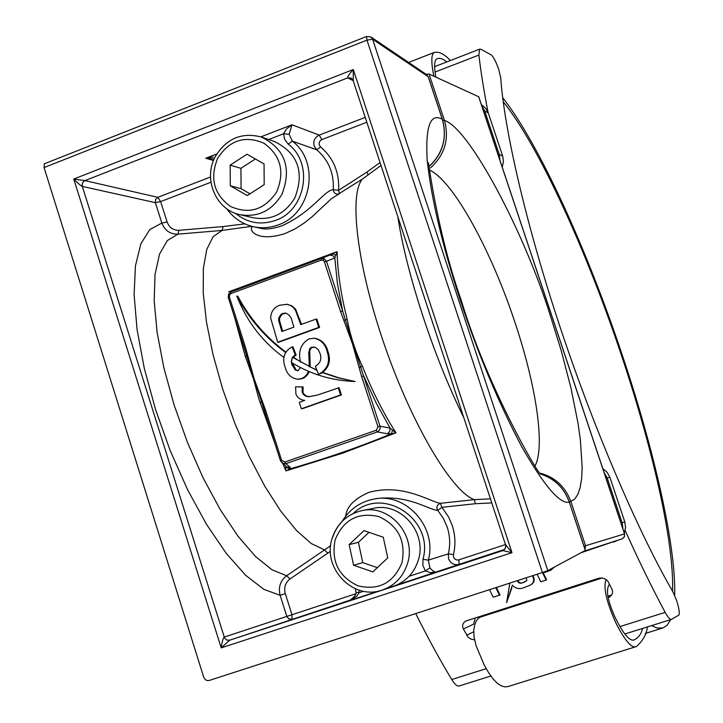 <?xml version="1.0" encoding="UTF-8"?>
<svg xmlns="http://www.w3.org/2000/svg" width="723" height="723" viewBox="0 0 723 723"><rect width="100%" height="100%" fill="white"/><g stroke="black" fill="none" stroke-linecap="round" stroke-linejoin="round"><path stroke-width="1.08" d="M619.819 626.624L665.178 612.354C667.853 617.261 669.923 619.602 671.387 619.403L678.798 615.146C679.873 613.456 679.141 608.576 676.611 600.497L672.724 591.396C642.232 539.331 597.343 438.716 560.84 329.299C524.311 219.873 503.795 125.043 500.759 77.912L498.716 69.381C495.96 61.645 493.457 56.819 491.215 54.894L481.012 49.272L479.584 49.191L478.897 55.065L435.02 72.074M489.516 589.679L493.203 597.18L499.476 595.156L495.797 587.645M496.367 587.456L500.036 594.921L499.476 595.156M543.235 572.86L546.588 579.882L546.091 580.108L542.711 573.032L550.185 570.51L553.926 567.32M537.144 574.252L540.768 581.825L546.091 580.108M478.4 616.891L478.906 617.794M550.682 570.302L554.442 567.04M529.326 585.54C533.881 583.597 535.21 580.569 533.33 576.466L532.815 576.683C534.695 580.795 533.357 583.822 528.802 585.775L529.326 585.54M509.86 583.09L506.597 602.648L511.956 587.582M474.541 639.846L470.989 639.105L468.17 637.234L463.398 629.019C461.834 625.892 462.584 623.253 465.648 621.084L598.707 578.255C603.362 577.505 606.651 578.924 608.594 582.512L611.794 588.884C613.411 592.227 612.508 595.029 609.073 597.297L608.043 597.695M459.141 685.973L458.969 686.028C457.053 686.38 454.65 684.211 451.748 679.521C439.991 660.108 427.98 638.129 415.743 613.574M665.178 612.354C652.363 588.513 639.015 561.211 625.151 530.447M488.052 112.309C483.904 90.962 480.858 71.884 478.897 55.065M611.685 595.011L607.835 596.231M475.273 617.894L473.601 624.148L463.398 629.019M506.597 602.648L512.354 585.106C515.743 588.965 520.063 589.606 525.314 587.058L528.802 585.775M517.325 580.668L517.46 580.94C518.518 583.289 520.406 583.822 523.118 582.539L526.814 580.65L526.489 578.734M517.876 580.488L517.993 580.723C519.051 583.063 520.931 583.597 523.651 582.313L525.07 581.843M499.982 160.425L499.222 154.406L502.675 156.06L503.452 161.609L502.214 167.121M502.675 156.06L488.278 112.951L484.735 110.99L481.771 105.829M499.222 154.406L484.735 110.99M481.391 104.708L485.702 108.26L488.278 112.951M581.075 552.715L615.978 540.849M622.937 528.938L622.151 522.765L624.762 521.78L625.567 527.465L624.292 533.023M617.695 540.289L613.637 542.087M622.151 522.765L607.184 477.93L604.121 472.544M624.762 521.78L609.896 477.27L607.184 477.93M602.792 468.576L607.139 472.255L609.896 477.27M540.479 473.231C555.282 477.37 565.422 486.85 570.917 501.69L585.531 545.748L624.518 533.908L478.68 96.755L429.028 73.999L444.41 120.379C449.48 138.988 444.844 154.839 430.501 167.917M535.156 465.648C545.323 446.208 536.032 385.404 515.255 323.298C491.703 251.541 453.827 181.645 429.977 170.276M426.145 74.297L429.028 73.999M330.429 551.333L289.986 578.978C285.296 582.684 283.732 587.564 285.296 593.619L280.117 595.291C278.147 587.203 280.316 580.696 286.615 575.77L330.655 545.748M251.74 226.317L222.124 230.42L177.885 234.162C170.185 234.288 164.835 230.592 161.844 223.064L155.364 202.648L82.314 186.407C80.741 185.703 77.894 183.244 73.764 179.033L84.953 180.605L157.804 197.325L210.52 177.008M339.385 193.683L331.188 198.888L312.318 216.557L304.329 222.946L295.183 228.829L285.314 233.439C255.743 243.19 247.483 228.649 252.869 226.597M321.166 260.172L230.962 293.565L229.507 294.921L228.486 294.261L230.944 291.956L321.075 258.563L324.302 258.753L326.507 261.292L324.419 261.807L323.127 260.271L321.166 260.172L321.057 258.572L333.231 253.746L232.761 290.962L228.649 291.857L337.108 251.658C337.596 272.309 340.967 294.903 347.221 319.439C350.221 335.544 355.291 351.17 362.431 366.308C372.047 390.682 383.235 412.851 395.996 432.815L343.217 452.969L285.91 470.935L282.892 463.66M275.21 444.356L258.997 399.367L253.52 379.024L245.26 356.349L234.315 316.412M345.702 516.177C346.543 506.715 354.297 498.771 368.965 492.363C403.073 482.982 430.402 501.988 440.334 503.307L474.333 499.647L490.456 498.843M228.296 297.533L228.495 294.261M229.507 294.921L229.381 296.963L228.287 297.551L245.431 351.541L246.561 355.635L245.26 356.349M329.417 255.219L230.926 291.965L333.14 253.782L335.743 255.427L334.803 257.912L326.507 261.292L342.639 311.007L337.406 283.579L334.803 257.912L332.679 255.508L329.697 255.129L337.108 251.658L335.743 255.427M44.166 163.859L366.516 36.511L370.836 36.909L366.516 36.511L366.977 40.136L372.598 39.223L547.808 570.61L542.404 572.544L366.977 40.136L44.058 167.564L44.428 163.76M429.471 166.064C443 153.032 447.275 137.442 442.304 119.277L428.17 76.683L372.598 39.223L370.836 36.909M235.499 213.366C247.447 223.027 260.768 225.386 275.445 220.425C305.901 210.411 313.854 163.19 288.233 144.121L292.273 141.112C320.425 162.042 311.676 213.918 278.228 224.889C270.068 227.899 261.825 228.513 253.484 226.742L260.75 228.332C265.901 229.688 273.014 228.839 282.087 225.775C313.384 211.161 324.049 190.366 333.267 189.688C334.116 173.339 328.613 160.045 316.755 149.815L320.587 146.914C333.511 158.048 339.512 172.526 338.59 190.33L366.823 172.128L380.045 162.53M362.431 366.308L360.65 367.004L380.018 426.209L390.095 428.097L376.231 403.136L363.714 375.978L361.645 376.556L352.372 343.542L340.56 311.55L324.419 261.807M247.646 355.255L254.144 378.789L265.703 410.565L264.573 411.08L246.561 355.635L247.646 355.255L245.124 346.209L244.022 346.769L245.431 351.541M295.59 386.796L302.241 386.932L302.169 392.264L303.036 394.017L305.495 396.05L308.549 396.755L317.379 395.092L339.06 387.709L341.392 394.921L302.241 408.748L301.374 408.775L299.295 402.304L304.735 400.37C300.587 400 297.65 397.939 295.924 394.171L295.59 386.796L303.1 386.932L303.027 392.264L303.823 393.899L306.028 395.879L309.408 396.746M314.478 338.274L314.93 338.301C321.78 339.756 326.127 344.184 327.971 351.577C331.035 360.081 329.218 367.067 322.53 372.526M313.99 346.95L310.962 348.233L309.76 350.845L310.167 366.904L316.855 370.022M309.236 371.64L307.438 374.903L304.835 377.352L302.304 378.617L298.21 379.232M308.486 371.315L307.004 374.297L304.555 376.927L301.437 378.608L297.777 379.232C291.215 378.265 287.022 374.288 285.187 367.311C281.88 358.147 284.175 351.333 292.083 346.868L292.951 346.913L296.141 354.993L293.357 357.289L292.454 357.252L291.378 362.449C310.917 374.397 332.164 380.75 355.129 381.518L339.177 377.912L322.91 372.535L318.536 374.351L317.017 370.447M292.39 363.063L296.168 370.077L297.496 370.691M316.05 319.078L316.9 319.159L319.575 327.438L278.608 342.277L277.713 342.223L270.664 318.111C270.899 311.622 273.99 307.302 279.955 305.169L287.203 304.329L290.917 305.666L293.448 307.637L295.445 310.185L300.768 324.636L316.05 319.078L318.735 327.365L277.713 342.223M286.859 304.266L291.794 305.775L295.4 308.938L301.518 324.356M210.944 182.232L160.633 201.59L167.112 221.97C169.254 227.609 173.213 230.384 178.97 230.312L177.885 234.162L167.329 240.569L159.548 254.062L155.047 274.388L154.18 300.876L157.126 332.481L163.859 367.763L174.116 404.997L187.402 442.286L203.018 477.713L220.163 509.489L237.939 536.105L255.463 556.43L271.92 569.751L286.615 575.77L289.986 578.978M542.404 572.544L209.272 680.451L207.411 680.605L205.513 679.81L203.769 677.361L44.058 167.564M547.826 570.601L585.314 550.438L569.272 502.078C564.148 487.998 554.649 478.662 540.777 474.062C554.487 478.409 564.012 487.745 569.335 502.06L569.272 502.087C560.135 504.509 544.356 486.172 521.943 447.076C498.545 402.774 477.957 353.719 460.199 299.918C442.53 246.218 431.523 199.665 427.185 160.28C425.314 126.317 430.348 112.652 442.304 119.277L442.431 119.449C447.266 137.957 442.955 153.538 429.489 166.182M504.537 549.462L459.15 564.356C454.18 565.431 450.637 563.551 448.531 558.716L448.332 553.872C450.42 544.916 450.058 536.032 447.248 527.212L443.335 518.31L437.758 510.393C427.989 509.561 409.119 495.029 377.126 498.49L373.574 499.15C405.666 491.875 437.496 527.013 428.323 560.135L448.332 553.872L453.457 554.649L453.556 557.072L454.532 558.725L456.547 559.945L458.409 560L505.467 544.564M350.221 600.099L229.688 640.198L221.202 647.88C222.115 641.699 223.1 638.111 224.166 637.126L286.832 616.421L280.117 595.291L263.949 589.399L245.757 575.372L226.326 553.484L206.588 524.482L187.537 489.625L170.194 450.61L155.526 409.453L144.293 368.359L137.063 329.48L134.107 294.776L135.445 265.856L140.831 243.877L149.824 229.534L161.844 223.064L167.112 221.97M505.612 544.636L511.974 552.67L502.801 550.601M353.149 80.605L347.6 77.912C347.23 77.009 349.119 74.216 353.285 69.535L353.276 80.624M491.785 502.91L475.445 503.714L441.934 507.302L437.758 510.393C436.132 507.076 436.99 504.708 440.334 503.307L441.934 507.302L448.73 517.243L452.273 525.621C455.336 535.228 455.734 544.898 453.457 554.649M338.463 194.062L338.346 194.089C335.355 194.297 333.655 192.833 333.267 189.688L338.59 190.33L339.476 193.628M429.923 567.862C432.987 571.414 435.427 572.724 437.252 571.803L430.619 572.697L425.368 570.944L429.923 567.862L428.323 560.135L422.964 559.331C434.532 519.159 382.151 485.151 353.276 513.457M358.942 590.104L359.15 592.706L356.828 596.114L352.571 599.105L347.89 601.111C346.109 603.009 357.27 596.086 356.005 592.282L356.005 592.2M288.233 144.121L284.735 139.566L283.543 133.791L286.543 128.884L292.002 124.79L289.146 134.234L292.273 141.112L316.755 149.815L314.153 146.001C313.05 141.003 314.74 137.379 319.223 135.102L365.223 117.379M214.125 159.051L205.784 158.238L213.393 157.063M268.703 139.539L283.543 133.791L289.146 134.234M363.552 591.26L359.15 592.706L356.005 592.282L355.418 588.802M377.948 426.805L380.018 426.209L380.171 428.143L379.195 430.537L377.298 431.92L285.865 463.669L290.266 467.429L289.833 468.902C326.163 458.545 360.054 446.805 391.495 433.683L387.392 433.764L377.298 431.92L376.312 430.239L377.948 426.805L361.645 376.556M281.871 331.505L293.927 327.112L292.336 322.16C291.595 317.514 289.299 314.46 285.449 313.005L281.066 314.225L278.726 317.939L278.653 320.515L281.871 331.505M318.735 327.365L319.575 327.438M295.445 310.185L296.322 310.284M285.883 313.068L281.961 314.324L279.62 318.021L279.548 320.596L282.639 331.215M282.729 313.366L283.615 313.457M278.653 320.515L279.548 320.596M300.614 362.25C297.912 351.667 300.687 343.886 308.947 338.924L314.08 338.237C320.94 339.693 325.287 344.13 327.13 351.532L327.971 351.577M327.13 351.532C330.384 361.075 327.962 368.45 319.855 373.664M291.414 362.467L291.975 364.763L295.3 370.059L298.219 370.519L300.47 367.564M295.3 370.059L296.168 370.077M291.975 364.763L292.851 364.79M292.083 346.868L295.264 354.948L296.141 354.993M295.264 354.948L292.49 357.252M292.309 357.496L291.288 361.337M301.437 378.608L302.304 378.617M308.35 371.703L309.2 371.721M318.563 374.342L315.355 366.236C320.208 363.434 321.816 359.277 320.181 353.782L318.292 349.805L315.589 347.474L311.703 347.185L309.787 348.549L308.739 352.761L309.308 366.886M308.739 352.761L309.598 352.806M311.703 347.185L312.562 347.23M338.237 387.709L340.569 394.939L341.392 394.921M302.169 392.264L303.027 392.264M302.241 386.932L303.1 386.932M340.569 394.939L301.374 408.775M347.221 319.439L345.35 319.873L360.65 367.004L359.051 367.374M340.56 311.55L342.639 311.007L345.35 319.873L343.823 320.434M231.839 291.541L232.652 291.17M392.508 430.095L395.996 432.815L391.495 433.683L392.508 430.095L390.095 428.097L389.733 431.495L387.392 433.764M289.833 468.902L285.91 470.935L285.693 467.139L289.833 468.902M262.494 401.717L260.081 402.711M233.104 290.962L233.71 290.682M265.703 410.565L281.609 460.307L284.835 462.024L285.865 463.669L282.548 463.38L280.461 460.795L285.657 466.01M290.266 467.429L286.95 467.112L285.612 465.974M230.962 293.565L230.926 291.965L228.486 294.261L228.287 297.551L244.022 346.769M263.027 406.57L280.479 460.777L281.609 460.307M236.828 296.096C246.715 321.301 262.386 341.744 283.85 357.424L285.504 352.417C265.151 337.397 248.929 318.617 236.828 296.096L237.795 296.213C249.751 318.463 265.739 337.063 285.757 351.993M355.129 381.518L338.328 377.903L322.042 372.517M316.99 370.438L292.454 357.252M300.587 361.753L293.357 357.289M261.518 137.054L274.776 141.645C298.012 153.439 304.69 172.201 294.812 197.93C284.916 214.116 271.116 220.741 253.43 217.795L239.801 214.641C215.716 209.806 202.874 178.608 215.391 156.43C226.471 138.454 241.844 131.993 261.518 137.054C285.151 149.055 291.947 168.17 281.898 194.388C271.821 210.881 257.795 217.632 239.801 214.641M247.013 154.207L230.158 165.142L230.294 185.784L247.266 195.572L264.193 184.663L264.058 163.94L247.013 154.207M255.364 158.979L240.949 168.314L230.158 165.142M240.949 168.314L241.075 188.658L250.004 193.809M241.075 188.658L230.294 185.784M332.372 538.057C337.334 523.325 347.148 514.189 361.798 510.664L373.375 508.35C400.732 501.672 427.673 532.815 418.165 560.533C414.279 572.435 406.76 580.75 395.617 585.458M363.967 530.619L349.164 544.627L353.592 565.223L372.86 571.902L387.736 557.894L383.271 537.216L363.967 530.619M368.965 532.327L358.4 542.322L349.164 544.627M358.4 542.322L362.765 562.621L377.361 567.663M362.765 562.621L353.592 565.223M502.738 97.732C538.897 143.642 586.561 248.558 621.681 353.321C653.854 448.811 676.077 545.494 674.686 595.418M670.682 619.62L667.076 625.332L663.072 627.916L657.315 628.07L651.468 625.648M503.253 101.771C538.671 145.748 586.001 249.543 620.75 353.24C652.489 447.438 674.279 542.729 672.535 591.071M560.894 590.402L560.921 591.233M433.845 76.213C431.044 62.124 431.179 54.198 434.261 52.436C439.015 51.387 444.383 54.089 450.357 60.533M435.815 77.108C433.936 66.399 434.279 60.307 436.846 58.843C439.476 57.623 442.801 58.644 446.805 61.916M602.187 577.984L480.316 617.117L478.12 618.445L476.213 621.066L474.668 624.988L473.755 630.302L474.062 637.198L476.105 645.729L483.976 664.527L488.703 672.815L493.258 679.15L497.451 683.407L501.274 685.874L504.726 686.85L507.817 686.624L636.466 646.516C642.783 640.921 646.443 634.378 647.456 626.904M606.19 579.665C603.009 587.004 606.317 601.59 616.095 623.407C625.25 641.184 632.047 648.883 636.466 646.516M609.453 584.238C605.648 589.155 607.383 599.864 614.64 616.367C623.253 634.107 629.86 641.907 634.46 639.774C638.626 637.614 641.337 633.836 642.575 628.432M451.748 679.521L486.218 668.667M466.669 635.237L473.692 631.766M608.206 597.641L609.688 596.972M517.993 580.723L517.46 580.94M523.651 582.313L523.118 582.539M523.904 582.232L523.38 582.458M583.578 551.369L622.512 538.698L624.491 536.502L624.527 533.908M442.729 120.416L444.41 120.379C469.444 128.351 523.786 231.387 550.122 314.894L561.319 350.944L570.944 387.889L578.02 423.253L580.334 439.467L582.16 467.347L581.635 478.49L580.171 487.537L577.84 494.405L574.713 499.096L569.372 502.178M584.003 546.29L585.531 545.748L585.061 549.489M327.763 553.131L324.455 549.878L311.306 543.56L296.557 530.555L280.813 511.206L264.79 486.19L249.254 456.556L234.993 423.696L222.729 389.209L213.077 354.812L206.489 322.214L203.226 292.96L203.362 268.369L206.76 249.39L213.149 236.647L222.124 230.42L223.127 226.561L244.79 223.841M323.127 260.271L324.302 258.753M366.823 122.25L321.401 139.756L319.982 140.958L319.105 143.136L319.286 145.007L320.587 146.914M229.381 296.963L245.124 346.209M284.835 462.024L376.312 430.239M285.296 593.619L292.002 614.713L355.788 593.755M178.97 230.312L223.127 226.561M463.777 417.596C434.017 357.813 406.172 272.725 397.849 216.755M475.445 503.714L474.333 499.647C452.327 492.074 412.743 426.227 385.124 346.877C357.37 267.564 348.567 194.849 362.395 179.078L367.429 175.391M221.202 647.88L73.764 179.033L353.285 69.535L511.974 552.67L221.202 647.88M502.756 550.619C505.079 549.227 506.046 547.392 505.639 545.106L352.932 79.928L351.044 78.021L347.6 77.912L84.953 180.605L83.353 181.699L82.214 183.913L82.314 186.407L224.582 638.075L226.814 640.072L229.688 640.198L502.702 550.637L505.205 548.603L505.802 545.404M260.913 136.846L292.002 124.79L319.223 135.102L321.825 139.566M213.511 160.506L205.784 158.238L216.801 153.963M458.861 559.882L459.15 564.356L385.775 588.685M378.716 591.007L347.989 601.084M409.101 576.285L425.368 570.944L422.874 565.395L422.964 559.331M428.278 77.009L426.57 74.577L428.269 76.774M569.272 502.078L585.359 550.384M291.938 619.222L288.857 618.915L286.832 616.421L292.002 614.713L291.938 619.222M155.364 202.648L155.562 199.476L157.804 197.325L160.633 201.59L155.364 202.648M351.053 78.03L352.896 79.756M366.823 172.128L368.179 174.839M298.942 318.97L299.81 319.06M280.461 327.13L281.346 327.212M309.209 360.397L310.059 360.434M217.777 158.039C209.607 178.075 213.818 194.207 230.42 206.426C249.2 214.695 264.636 209.842 276.719 191.857C284.989 171.631 280.723 155.418 263.922 143.217C245.043 135.138 229.661 140.081 217.777 158.039M407.383 563.859C403.145 576.701 394.912 585.386 382.666 589.896C353.547 601.084 321.871 568.224 332.155 538.255C337.108 523.443 346.995 514.243 361.798 510.664C389.643 503.859 417.063 535.607 407.383 563.859M335.138 539.801C331.017 561.31 338.644 576.656 358.03 585.847C378.816 590.682 393.457 582.991 401.952 562.792C406.091 541.057 398.373 525.657 378.807 516.565C358.002 511.956 343.443 519.701 335.138 539.801M458.969 686.028L490.863 676.023M624.69 634.044L671.387 619.403M434.595 66.661L479.584 49.191M622.105 538.852L624.374 536.882L624.582 533.881L478.789 96.891M461.247 300.343C438.951 237.28 430.095 173.303 428.387 162.666M338.346 194.089L362.395 179.078L381.003 165.45M461.473 301.048C487.555 387.718 538.454 474.821 540.623 474.152M428.305 76.873L442.395 119.358M370.962 36.99L426.57 74.577M253.421 226.724L254.803 227.031M226.606 208.622C233.393 218.093 242.35 224.13 253.484 226.742M373.574 499.15C360.117 501.925 349.706 509.245 342.331 521.102M287.302 304.311L286.416 304.211M314.93 338.301L314.08 338.237M298.644 379.241L297.777 379.232M244.365 347.89L245.422 351.523M264.229 410.022L263.027 406.579M264.573 411.08L280.461 460.795M645.259 633.465L662.322 628.124M408.612 62.44L434.261 52.436"/></g></svg>
